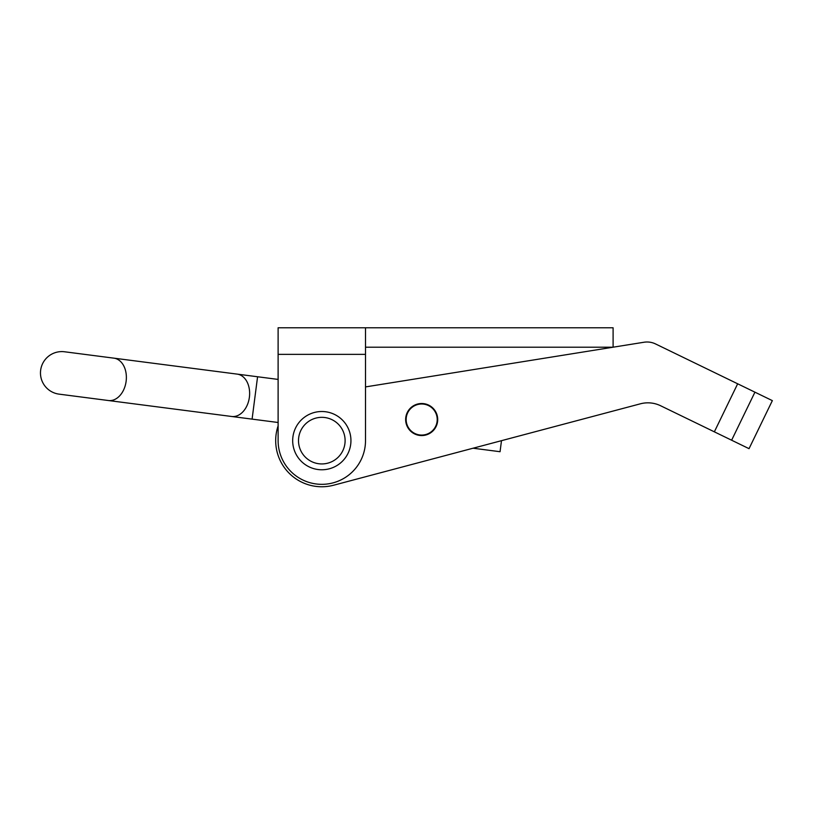 <?xml version="1.0" encoding="UTF-8"?>
<svg xmlns="http://www.w3.org/2000/svg" width="813" height="813" viewBox="0 0 813 813"><rect width="100%" height="100%" fill="white"/><g stroke="black" fill="none" stroke-linecap="round" stroke-linejoin="round"><path stroke-width="1.22" d="M365.504 327.781L278.117 327.781L278.117 440.636A43.699 43.699 0 0 0 321.806 484.335A43.699 43.699 0 0 0 365.504 440.636L365.504 327.781L613.104 327.781L613.104 347.202L365.504 347.202M365.504 354.356L278.117 354.356L278.117 379.417L237.152 374.112A21.362 15.101 97.4 0 1 249.388 397.232A21.362 15.101 97.4 0 1 231.664 416.48L59.095 394.142A21.362 21.362 0 0 1 40.65 370.21A21.362 21.362 0 0 0 59.095 394.142L278.117 422.496L278.117 425.87A46.117 46.117 0 0 0 333.635 485.219L640.41 403.807L501.489 440.676L500.056 451.713L473.054 448.217L333.635 485.219M644.008 342.243L365.504 386.917L644.008 342.243A19.421 19.421 0 0 1 655.563 343.95L772.35 400.626L749.037 448.664L714.353 431.835L737.665 383.787L714.353 431.835L660.603 405.748A29.126 29.126 0 0 0 640.41 403.807M754.931 392.171L731.619 440.219M437.496 416.998A16.016 16.016 0 0 0 419.142 403.715A16.016 16.016 0 0 0 405.86 422.079A16.016 16.016 0 0 0 424.213 435.362A16.016 16.016 0 0 0 437.496 416.998M437.089 421.53A15.538 15.538 0 0 1 419.681 434.945A15.538 15.538 0 0 1 406.276 417.547A15.538 15.538 0 0 1 423.675 404.132A15.538 15.538 0 0 1 437.089 421.53M108.403 400.524A21.362 15.101 97.4 0 0 126.127 381.277A21.362 15.101 97.4 0 0 113.891 358.157L64.573 351.775A21.362 21.362 0 0 0 40.65 370.21M292.68 440.636A29.126 29.126 0 0 0 321.806 469.772A29.126 29.126 0 0 0 350.942 440.636A29.126 29.126 0 0 0 321.806 411.51A29.126 29.126 0 0 0 292.68 440.636M252.091 419.122L257.579 376.754M298.503 440.636A23.303 23.303 0 0 0 321.806 463.938A23.303 23.303 0 0 0 345.108 440.636A23.303 23.303 0 0 0 321.806 417.333A23.303 23.303 0 0 0 298.503 440.636M113.891 358.157L237.152 374.112"/></g></svg>
